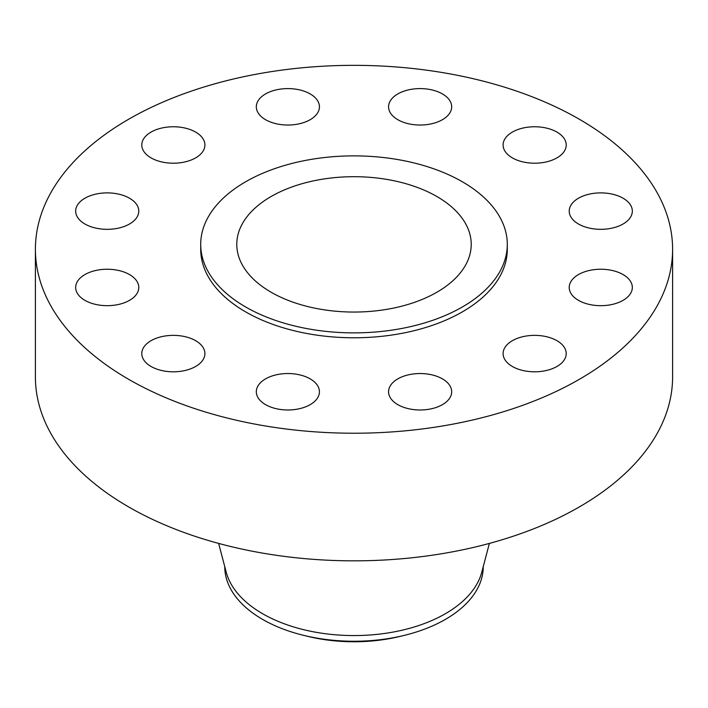 <?xml version="1.0" encoding="UTF-8"?>
<svg xmlns="http://www.w3.org/2000/svg" width="708" height="708" viewBox="0 0 708 708"><rect width="100%" height="100%" fill="white"/><g stroke="black" fill="none" stroke-linecap="round" stroke-linejoin="round"><path stroke-width="1.06" d="M623.093 274.58A31.559 18.222 0 0 0 588.702 270.624A31.559 18.222 0 0 0 569.214 287.457A31.559 18.222 0 0 0 578.463 300.342A31.559 18.222 0 0 0 612.854 304.29A31.559 18.222 0 0 0 632.332 287.457A31.559 18.222 0 0 0 623.093 274.58M556.966 340.698A31.559 18.222 0 0 0 522.575 336.751A31.559 18.222 0 0 0 503.096 353.584A31.559 18.222 0 0 0 512.335 366.47A31.559 18.222 0 0 0 546.726 370.417A31.559 18.222 0 0 0 566.214 353.584A31.559 18.222 0 0 0 556.966 340.698M442.438 378.877A31.559 18.222 0 0 0 408.047 374.921A31.559 18.222 0 0 0 388.568 391.754A31.559 18.222 0 0 0 397.808 404.64A31.559 18.222 0 0 0 432.199 408.596A31.559 18.222 0 0 0 451.686 391.754A31.559 18.222 0 0 0 442.438 378.877M310.192 378.877A31.559 18.222 0 0 0 275.801 374.921A31.559 18.222 0 0 0 256.314 391.754A31.559 18.222 0 0 0 265.562 404.64A31.559 18.222 0 0 0 299.953 408.596A31.559 18.222 0 0 0 319.432 391.754A31.559 18.222 0 0 0 310.192 378.877M195.665 340.698A31.559 18.222 0 0 0 161.274 336.751A31.559 18.222 0 0 0 141.786 353.584A31.559 18.222 0 0 0 151.034 366.47A31.559 18.222 0 0 0 185.425 370.417A31.559 18.222 0 0 0 204.904 353.584A31.559 18.222 0 0 0 195.665 340.698M129.537 274.58A31.559 18.222 0 0 0 95.146 270.624A31.559 18.222 0 0 0 75.668 287.457A31.559 18.222 0 0 0 84.907 300.342A31.559 18.222 0 0 0 119.298 304.29A31.559 18.222 0 0 0 138.786 287.457A31.559 18.222 0 0 0 129.537 274.58M129.537 198.222A31.559 18.222 0 0 0 95.146 194.275A31.559 18.222 0 0 0 75.668 211.108A31.559 18.222 0 0 0 84.907 223.993A31.559 18.222 0 0 0 119.298 227.941A31.559 18.222 0 0 0 138.786 211.108A31.559 18.222 0 0 0 129.537 198.222M195.665 132.104A31.559 18.222 0 0 0 161.274 128.148A31.559 18.222 0 0 0 141.786 144.981A31.559 18.222 0 0 0 151.034 157.866A31.559 18.222 0 0 0 185.425 161.822A31.559 18.222 0 0 0 204.904 144.981A31.559 18.222 0 0 0 195.665 132.104M310.192 93.925A31.559 18.222 0 0 0 275.801 89.978A31.559 18.222 0 0 0 256.314 106.811A31.559 18.222 0 0 0 265.562 119.696A31.559 18.222 0 0 0 299.953 123.643A31.559 18.222 0 0 0 319.432 106.811A31.559 18.222 0 0 0 310.192 93.925M442.438 93.925A31.559 18.222 0 0 0 408.047 89.978A31.559 18.222 0 0 0 388.568 106.811A31.559 18.222 0 0 0 397.808 119.696A31.559 18.222 0 0 0 432.199 123.643A31.559 18.222 0 0 0 451.686 106.811A31.559 18.222 0 0 0 442.438 93.925M623.093 198.222A31.559 18.222 0 0 0 588.702 194.275A31.559 18.222 0 0 0 569.214 211.108A31.559 18.222 0 0 0 578.463 223.993A31.559 18.222 0 0 0 612.854 227.941A31.559 18.222 0 0 0 632.332 211.108A31.559 18.222 0 0 0 623.093 198.222M556.966 132.104A31.559 18.222 0 0 0 522.575 128.148A31.559 18.222 0 0 0 503.096 144.981A31.559 18.222 0 0 0 512.335 157.866A31.559 18.222 0 0 0 546.726 161.822A31.559 18.222 0 0 0 566.214 144.981A31.559 18.222 0 0 0 556.966 132.104M224.755 566.639L224.755 566.621A129.245 74.614 0 0 0 262.615 619.403A129.245 74.614 0 0 0 303.803 635.395L307.892 636.395A118.723 68.543 0 0 0 400.109 636.395L404.197 635.395A129.245 74.614 0 0 0 483.245 566.639L483.245 566.621M303.803 635.395A129.245 74.614 0 0 0 404.197 635.395M218.622 543.408L226.233 572.214A129.245 74.614 0 0 0 262.615 613.721A129.245 74.614 0 0 0 394.285 631.855A129.245 74.614 0 0 0 481.767 572.214L489.378 543.408M35.4 249.287L35.4 376.895A318.6 183.938 0 0 0 128.714 506.963A318.6 183.938 0 0 0 475.926 546.841A318.6 183.938 0 0 0 672.6 376.895L672.6 249.287A318.6 183.938 0 0 0 579.286 119.218A318.6 183.938 0 0 0 232.074 79.34A318.6 183.938 0 0 0 35.4 249.287A318.6 183.938 0 0 0 128.714 379.346A318.6 183.938 0 0 0 475.926 419.224A318.6 183.938 0 0 0 672.6 249.287M200.709 244.375L200.709 249.287A153.291 88.5 0 0 0 245.605 311.865A153.291 88.5 0 0 0 412.658 331.043A153.291 88.5 0 0 0 507.291 249.287L507.291 244.375A153.291 88.5 0 0 0 462.395 181.797A153.291 88.5 0 0 0 295.342 162.61A153.291 88.5 0 0 0 200.709 244.375A153.291 88.5 0 0 0 245.605 306.953A153.291 88.5 0 0 0 412.658 326.14A153.291 88.5 0 0 0 507.291 244.375M436.889 196.523A117.218 67.676 0 0 0 309.139 181.85A117.218 67.676 0 0 0 236.782 244.375A117.218 67.676 0 0 0 271.111 292.227A117.218 67.676 0 0 0 398.861 306.9A117.218 67.676 0 0 0 471.218 244.375A117.218 67.676 0 0 0 436.889 196.523"/></g></svg>
